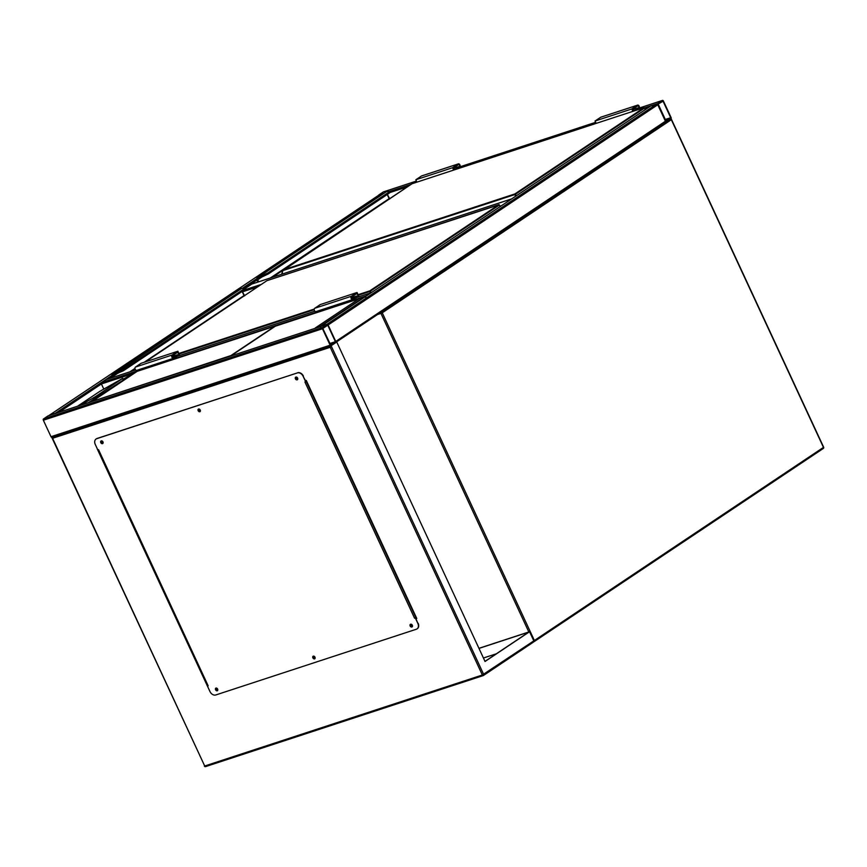 <?xml version="1.0" encoding="UTF-8"?>
<svg xmlns="http://www.w3.org/2000/svg" width="867" height="867" viewBox="0 0 867 867"><rect width="100%" height="100%" fill="white"/><g stroke="black" fill="none" stroke-linecap="round" stroke-linejoin="round"><path stroke-width="1.3" d="M511.606 198.922L251.809 284.073L244.245 289.166L242.706 288.31A4.584 0.618 -24.9 0 0 241.514 288.462L242.706 288.31M378.543 195.346A1.019 0.661 -108.1 0 1 378.792 194.956L383.301 191.943A1.019 0.661 -108.1 0 1 383.517 191.867M663.407 100.995A1.019 0.661 71.9 0 0 662.421 100.453L657.912 103.466A1.019 0.661 71.9 0 0 657.771 104.755L665.423 121.228A1.019 0.661 71.9 0 0 666.409 121.77L670.917 118.757A1.019 0.661 71.9 0 0 671.058 117.468L663.407 100.995M658.172 104.04L666.105 121.217L670.7 117.706L663.049 101.222L658.172 104.04M327.748 324.496A1.019 0.759 -123.7 0 0 326.946 324.291L321.072 326.22A1.019 0.759 -123.7 0 0 320.736 326.501M335.583 342.53A1.019 0.759 -123.7 0 0 335.757 341.446L328.105 324.973A1.019 0.661 71.9 0 0 327.119 324.431L322.611 327.444A1.019 0.661 71.9 0 0 322.47 328.734L330.121 345.207A1.019 0.661 71.9 0 0 331.107 345.749L335.616 342.736A1.019 0.661 71.9 0 0 335.757 341.446L328.105 324.973L657.771 104.755L665.423 121.228A1.019 0.759 56.3 0 1 665.108 122.388L335.876 342.313M326.946 324.291L656.612 104.083A1.019 0.759 56.3 0 1 657.771 104.755M656.612 104.083L650.738 106.002A1.019 0.759 56.3 0 0 650.478 106.175M330.88 345.825L51.987 437.239L52.584 438.29L51.987 437.239A1.019 0.661 -108.1 0 1 51.001 436.697L43.35 420.224A1.019 0.661 -108.1 0 1 43.491 418.934L47.999 415.922A1.019 0.661 -108.1 0 1 48.227 415.846M327.759 325.201L322.827 328.495L330.804 345.196L335.399 341.685L327.759 325.201L326.436 325.634M55.651 413.396A1.019 0.759 -123.7 0 0 55.174 413.375L49.3 415.304A1.019 0.759 -123.7 0 0 48.964 415.586M378.695 195.259A1.019 0.759 56.3 0 1 378.955 195.086L49.3 415.304M383.387 193.634L378.955 195.086M370.892 292.916A1.019 0.661 71.9 0 0 370.491 292.959L365.982 295.972A1.019 0.661 71.9 0 0 365.733 296.362M103.769 389.023L101.417 383.94A1.019 0.661 -108.1 0 1 101.547 382.65L365.982 295.972M106.283 379.562A1.019 0.661 -108.1 0 0 106.056 379.638L101.547 382.65M358.938 298.801L275.348 326.198A1.019 0.661 71.9 0 0 274.872 326.22L230.915 355.578A1.019 0.661 71.9 0 0 230.655 356.034M315.133 328.344A1.019 0.661 -108.1 0 1 315.393 327.889L359.35 298.53A1.019 0.661 -108.1 0 1 359.567 298.454M80.165 405.355L95.142 396.826L122.475 378.576L123.342 380.006L122.778 378.337L99.922 391.288L77.586 406.2M123.342 380.006L88.336 402.678M274.872 326.22L137.181 371.336L123.266 379.128M91.804 401.54L230.915 355.578M320.757 327.379L320.161 326.328L364.357 296.872L359.447 298.476M359.35 298.53L364.118 296.969L365.841 297.262M275.348 326.198L230.72 356.012M102.512 442.831A0.845 0.629 56.3 0 1 101.807 441.325A0.845 0.629 56.3 0 1 102.512 442.831M101.851 441.314A0.845 0.629 -123.7 0 0 102.75 442.658M199.833 410.936A0.845 0.629 56.3 0 1 199.128 409.43A0.845 0.629 56.3 0 1 199.833 410.936M199.172 409.408A0.845 0.629 -123.7 0 0 200.071 410.763M297.153 379.031A0.845 0.629 56.3 0 1 296.46 377.524A0.845 0.629 56.3 0 1 297.153 379.031M296.503 377.513A0.845 0.629 -123.7 0 0 297.403 378.857M411.89 626.191A0.845 0.629 56.3 0 1 411.186 624.684A0.845 0.629 56.3 0 1 411.89 626.191M411.229 624.673A0.845 0.629 -123.7 0 0 412.128 626.017M314.558 658.096A0.845 0.629 56.3 0 1 313.865 656.59A0.845 0.629 56.3 0 1 314.558 658.096M313.897 656.579A0.845 0.629 -123.7 0 0 314.797 657.923M217.238 690.002A0.845 0.629 56.3 0 1 216.533 688.485A0.845 0.629 56.3 0 1 217.238 690.002M216.577 688.474A0.845 0.629 -123.7 0 0 217.476 689.818M485.043 661.467L529.564 631.729L533.812 640.876L533.194 642.274L483.483 675.469A1.019 0.759 56.3 0 1 483.342 675.545A1.019 0.661 71.9 0 1 483.233 675.588A1.019 1.019 0 0 0 483.483 675.469A1.019 0.759 56.3 0 0 483.656 674.385L331.107 345.749L336.743 341.988L485.043 661.467M478.942 648.321L529.564 631.729M478.974 648.408L528.913 632.032L485 661.369M335.822 342.476L336.743 341.988M305.542 380.689L306.279 380.45L416.756 618.453L416.019 618.691M207.831 686.935L97.353 448.933M483.439 658.01L496.358 653.783M97.256 448.965L207.787 686.859M415.987 618.615L416.713 618.377M330.229 347.288L482.355 675.003L204.71 766.005L52.584 438.29L330.229 347.288L331.107 345.749M217.584 690.598A1.528 1.138 56.3 0 1 215.905 688.084M217.238 690.804A1.528 1.138 56.3 0 1 215.97 688.062A1.528 1.138 56.3 0 1 217.238 690.804M314.905 658.692A1.528 1.138 56.3 0 1 313.225 656.178M314.569 658.898A1.528 1.138 56.3 0 1 313.29 656.156A1.528 1.138 56.3 0 1 314.569 658.898M412.237 626.787A1.528 1.138 56.3 0 1 410.557 624.283M411.89 627.004A1.528 1.138 56.3 0 1 410.611 624.251A1.528 1.138 56.3 0 1 411.89 627.004M297.5 379.627A1.528 1.138 56.3 0 1 295.831 377.112M297.164 379.844A1.528 1.138 56.3 0 1 295.885 377.091A1.528 1.138 56.3 0 1 297.164 379.844M200.179 411.532A1.528 1.138 56.3 0 1 198.5 409.018M199.833 411.738A1.528 1.138 56.3 0 1 198.565 408.996A1.528 1.138 56.3 0 1 199.833 411.738M102.859 443.427A1.528 1.138 56.3 0 1 101.179 440.924M102.512 443.644A1.528 1.138 56.3 0 1 101.233 440.891A1.528 1.138 56.3 0 1 102.512 443.644M303.136 376.3L305.964 381.599L304.946 382.033L414.578 618.214L415.315 617.965L417.861 623.46A5.094 3.804 56.3 0 1 417.016 628.9A5.094 3.804 56.3 0 1 416.312 629.247L215.785 694.966A5.094 3.804 56.3 0 1 209.998 691.595L207.441 686.1L208.178 685.862L98.545 449.691L97.819 449.93L95.262 444.435A5.094 3.804 56.3 0 1 96.107 438.995A5.094 3.804 56.3 0 1 96.811 438.659L297.338 372.929A5.094 3.804 56.3 0 1 303.136 376.3L305.683 381.794M414.578 618.214L415.315 617.965M207.441 686.1L208.178 685.862M415.596 617.781L417.861 623.46M417.157 628.803A5.094 3.804 -123.7 0 0 417.298 628.716A5.094 3.804 -123.7 0 0 418.143 623.275M96.811 438.659L97.093 438.464A5.094 3.804 -123.7 0 0 96.389 438.81A5.094 3.804 -123.7 0 0 96.248 438.908M97.093 438.464L297.338 372.929M303.417 376.115A5.094 3.804 -123.7 0 0 297.619 372.734M415.499 617.813L416.247 617.347M306.615 381.177L305.964 381.588M306.571 381.079L305.921 381.513M111.908 375.075A2.037 1.517 56.3 0 0 111.865 376.961L112.504 374.631A4.584 0.618 -24.9 0 0 115.148 373.525L122.789 369.884L123.417 370.231L115.419 374.024A5.094 0.694 155.1 0 1 112.482 375.259L112.049 375.53A1.528 1.138 -123.7 0 0 111.951 377.026L112.222 377.6M123.374 370.751L244.158 290.077L243.714 289.112L122.789 369.884L123.06 370.393M123.103 370.404L115.604 374.479A4.584 0.618 155.1 0 1 112.959 375.595L112.688 375.769A0.965 0.726 -123.7 0 0 112.634 376.712L116.861 373.883M112.959 375.595L112.504 375.313A5.094 0.694 -24.9 0 0 115.441 374.078L115.148 373.525M244.158 290.077L243.714 289.112M112.255 377.589L111.995 377.015A1.474 1.105 56.3 0 1 112.071 375.584L112.504 375.313M241.665 288.418L112.211 374.782L112.688 375.769M244.299 289.979L244.245 289.166L244.234 290.033L123.32 370.816L115.441 374.078L123.081 370.437M241.514 288.462L112.482 375.259M316.195 311.502A1.777 1.16 71.9 0 1 316 311.589A1.777 1.16 71.9 0 1 314.396 310.408A1.777 1.16 71.9 0 1 314.699 308.294L320.335 304.534L357.063 292.493L351.428 296.254A1.777 1.16 71.9 0 0 351.124 298.367A1.777 1.16 71.9 0 0 352.728 299.548A1.777 1.16 71.9 0 0 352.912 299.462L356.781 297.435M359.014 296.698L357.063 292.493M358.537 296.861L356.966 293.458L351.753 296.947A1.019 0.661 71.9 0 0 352.598 298.779L356.684 296.048L357.258 297.283M351.471 297.749L356.684 296.048M179.317 355.6L177.735 352.208L172.522 355.687A1.019 0.661 71.9 0 0 173.378 357.518L177.464 354.787L172.251 356.5M177.464 354.787L178.028 356.023M179.794 355.448L177.843 351.243L141.115 363.273L135.48 367.044A1.777 1.16 71.9 0 0 135.176 369.158A1.777 1.16 71.9 0 0 136.78 370.339A1.777 1.16 71.9 0 0 136.964 370.242M177.843 351.243L172.208 355.004A1.777 1.16 71.9 0 0 171.904 357.117A1.777 1.16 71.9 0 0 173.508 358.299A1.777 1.16 71.9 0 0 173.693 358.212L177.551 356.185M268.488 273.82L389.272 193.135L388.828 192.181L267.903 272.953L268.358 273.918L260.534 277.093A5.094 0.694 155.1 0 1 257.597 278.329L257.152 278.6A1.528 1.138 -123.7 0 0 257.065 280.095L257.965 282.035L257.098 280.084A1.474 1.105 56.3 0 1 257.174 278.654L257.618 278.372A5.094 0.694 -24.9 0 0 260.555 277.147L260.252 276.595L267.903 272.953L268.174 273.463L260.707 277.559A4.584 0.618 155.1 0 1 258.063 278.665L257.802 278.838A0.965 0.726 -123.7 0 0 257.748 279.781L261.975 276.952M268.217 273.473L260.707 277.548L257.618 278.372M389.272 193.135L387.82 191.379A4.584 0.618 -24.9 0 0 386.628 191.531L387.82 191.379M257.022 278.144A2.037 1.517 56.3 0 0 256.979 280.03L257.055 278.069L257.618 277.7L257.597 278.329M386.769 191.488L257.315 277.852L257.802 278.838M389.402 193.048L388.828 192.181M515.605 196.245L514.835 194.576L282.913 270.591L411.901 183.837M454.135 169.932L453.3 168.133L458.513 164.654A1.019 0.661 -108.1 0 1 459.369 166.486L455.424 169.509M455.283 169.206L453.994 169.629M416.929 182.135L415.835 179.762L421.47 176.001A1.777 1.16 -108.1 0 1 421.655 175.914A1.777 1.16 -108.1 0 1 421.861 175.871M453.658 170.095L452.563 167.732L415.835 179.762M452.563 167.732L458.199 163.961A1.777 1.16 -108.1 0 1 458.383 163.874A1.777 1.16 -108.1 0 1 459.987 165.055A1.777 1.16 -108.1 0 1 459.683 167.168L456.887 169.032M596.16 123.385L595.055 121.022L631.783 108.982L637.418 105.221A1.777 1.16 -108.1 0 1 637.613 105.124A1.777 1.16 -108.1 0 1 639.217 106.305A1.777 1.16 -108.1 0 1 638.903 108.418L636.118 110.282M595.055 121.022L600.69 117.251A1.777 1.16 -108.1 0 1 600.885 117.164A1.777 1.16 -108.1 0 1 601.091 117.121M632.877 111.344L631.783 108.982M633.365 111.193L632.531 109.383L637.744 105.904A1.019 0.661 -108.1 0 1 638.589 107.736L634.644 110.77M633.224 110.878L634.503 110.467M528.827 631.967L380.949 313.399L377.503 314.537M670.57 118.996A1.019 0.759 -123.7 0 1 671.34 119.679L382.249 312.792L534.375 640.507L823.466 447.394L671.253 119.516M533.714 641.721A1.019 0.661 71.9 0 0 534.061 641.656A1.019 0.759 -123.7 0 0 534.202 641.591L823.292 448.477A1.019 0.759 -123.7 0 1 823.151 448.553L534.321 641.493M533.834 641.732L533.953 641.71A1.019 1.019 0 0 0 534.202 641.591A1.019 0.759 -123.7 0 0 534.375 640.507L533.779 640.832M665.368 122.214L665.975 121.814M670.7 118.898A1.019 1.019 0 0 1 671.524 119.483L823.65 447.209A1.019 1.019 0 0 1 823.292 448.477A1.019 0.759 -123.7 0 0 823.466 447.394L823.379 447.231M380.981 312.207A1.019 0.661 -108.1 0 0 380.949 313.399L382.249 312.792A1.019 0.759 -123.7 0 0 381.155 312.098M257.651 286.858L242.446 291.843M244.299 289.99L261.314 284.409M500.096 206.14L501.462 205.696M662.421 100.453L639.228 108.05L662.518 100.399M595.672 122.334L459.998 166.8L595.662 122.312M416.442 181.073L383.301 191.943M657.912 103.466L644.539 107.844M411.077 184.368L388.687 191.705M383.951 193.265L378.792 194.956M647.562 108.104L645.07 108.917M407.414 186.817L389.565 192.669M666.181 121.846L665.455 122.084M663.049 101.222L661.727 101.656M670.7 117.706L665.097 119.538M670.646 118.183L665.282 119.949M321.072 326.22L650.738 106.002M335.757 341.446L665.423 121.228M43.491 418.934L322.611 327.444M43.35 420.224L322.47 328.734M47.999 415.922L327.119 324.431M51.001 436.697L330.121 345.207M329.98 343.928L335.345 342.162M329.796 343.516L335.399 341.685M256.708 278.751L242.532 288.223M111.605 375.682L55.174 413.375M256.87 280.095L243.8 288.819M111.756 377.026L109.632 378.445M133.247 373.504L101.417 383.94L58.913 412.324M106.056 379.638L135.653 369.927L106.164 379.583M175.882 356.749L314.884 311.188L175.925 356.716M355.102 297.999L370.491 292.959M93.062 400.803L137.181 371.336L93.246 400.706M315.393 327.889L320.161 326.328M93.3 397.953L94.178 399.394M95.142 396.826L96.02 398.267M483.602 675.371L532.934 642.414M204.536 765.875L204.341 766.06A1.019 1.019 0 0 0 205.587 766.601A1.019 0.661 -108.1 0 0 205.696 766.547L483.114 675.61M533.812 640.876L482.355 675.003A1.019 0.661 71.9 0 0 483.233 675.588L205.587 766.601A1.019 0.661 -108.1 0 1 204.71 766.005L51.901 437.651M306.246 381.415L415.878 617.597M500.151 206.574L499.425 204.991L370.372 291.204L371.109 292.775M358.093 294.693L369.797 290.857L498.839 204.655L266.917 280.68L145.342 361.897M178.862 353.443L314.244 309.064M135.133 369.039L132.033 371.098M111.995 377.015L112.938 377.362M129.909 371.802L134.992 368.399M144.16 362.276L244.039 295.56L242.121 291.442M112.168 377.611L111.908 377.047M370.404 292.97L369.721 291.507L358.342 295.235M314.222 309.703L179.111 353.985M500.259 206.498L499.381 204.915M267.036 280.637L499.197 204.731M370.372 291.204L369.797 290.857L369.721 291.507L370.372 291.204M145.298 361.907L266.787 280.767M112.049 377.654L111.951 377.026M314.699 308.294L351.428 296.254M172.208 355.004L135.48 367.044M645.265 109.632L644.528 108.061L515.486 194.262L516.212 195.844M645.362 109.567L644.008 107.703L412.085 183.717L282.978 269.951L514.9 193.926L643.953 107.725L412.139 183.706M281.688 274.265L282.718 270.406M282.642 270.493L272.487 277.277M257.098 280.084L257.748 279.781L258.691 281.797M270.363 277.971L389.142 198.63L387.235 194.511M386.628 191.531L257.618 277.7A4.584 0.618 -24.9 0 0 260.252 276.595M257.922 282.057L257.011 280.106M281.634 274.286L282.978 269.951L281.948 274.178M515.486 194.262L514.9 193.926L514.835 194.576L515.486 194.262M257.792 282.089L257.065 280.095M260.707 277.548L268.423 273.885L389.337 193.103L388.351 191.434M459.369 166.486L453.441 168.426M458.199 163.961L421.47 176.001M600.69 117.251L637.418 105.221M632.661 109.675L638.589 107.736M511.66 198.879L251.918 284.018M416.431 181.062L383.398 191.889M666.3 121.824L665.444 122.106M320.931 326.285L650.597 106.077M335.865 342.346L665.249 122.323M48.108 415.867L327.227 324.377M51.879 437.293L330.999 345.803M378.814 195.162L49.159 415.369M355.156 297.966L370.599 292.905M137.181 371.336L274.98 326.165M98.209 449.8L207.82 685.916M112.808 375.671L115.604 374.49M243.237 288.375L244.245 289.166M244.667 295.875L242.229 291.377M316 311.589L352.728 299.548M173.508 358.299L136.78 370.339M389.782 198.944L387.343 194.446M458.383 163.874L421.655 175.914M600.885 117.164L637.613 105.124"/></g></svg>
